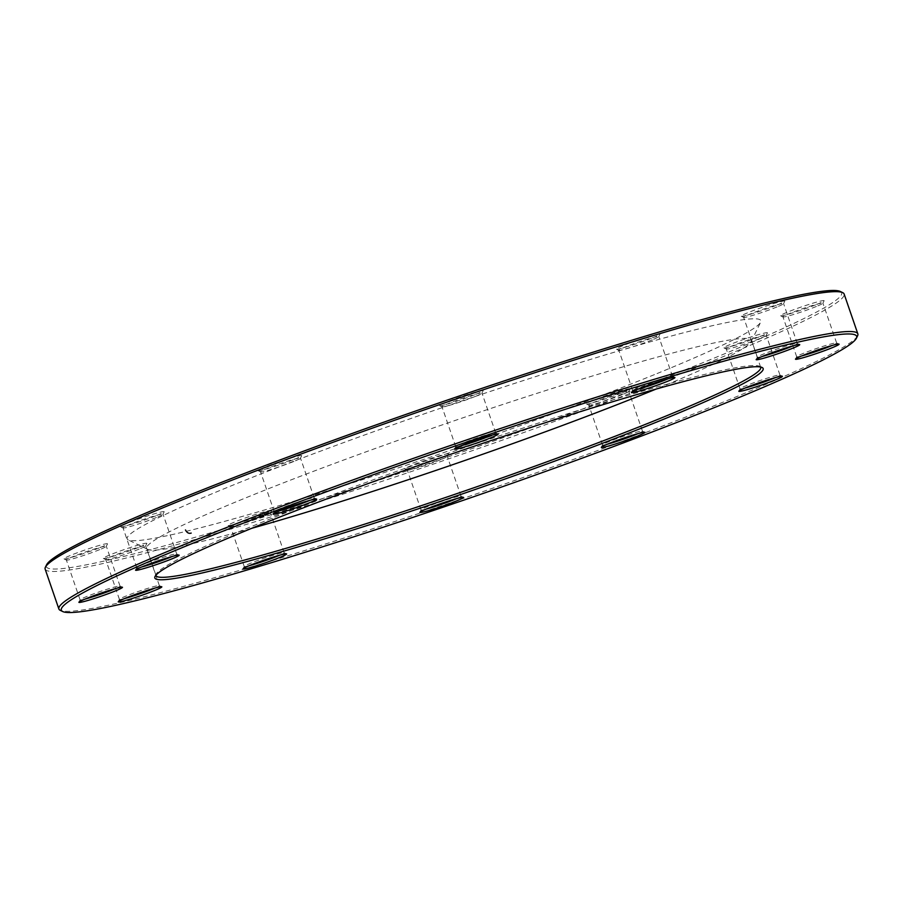 <?xml version="1.0" encoding="UTF-8"?>
<svg xmlns="http://www.w3.org/2000/svg" width="903" height="903" viewBox="0 0 903 903"><rect width="100%" height="100%" fill="white"/><g stroke="black" fill="none" stroke-linecap="round" stroke-linejoin="round"><path stroke-width="0.68" stroke-dasharray="4.51 3.39" d="M857.59 335.814A422.502 27.101 -19 0 1 467.19 497.056A422.502 27.101 -19 0 1 60.275 610.349M45.15 569.116A422.502 27.101 161 0 0 286.883 511.967A422.502 27.101 161 0 0 713.201 360.737A422.502 27.101 161 0 0 844.124 294.017M251.768 528.3A319.764 20.509 -19 0 1 147.72 549.385A319.764 20.509 -19 0 1 146.67 548.358A319.764 20.509 -19 0 1 245.751 497.858A319.764 20.509 -19 0 1 568.393 383.403A319.764 20.509 -19 0 1 751.341 340.149A319.764 20.509 -19 0 1 751.149 341.605A319.764 20.509 -19 0 1 656.176 389.046M760.54 367.002A319.764 20.509 161 0 0 759.649 366.302A319.764 20.509 161 0 0 568.755 413.405A319.764 20.509 161 0 0 255.109 525.038A319.764 20.509 161 0 0 156.219 574.071A319.764 20.509 161 0 0 155.959 575.177M657.034 373.571A335.126 21.503 161 0 0 760.676 322.179A335.126 21.503 161 0 0 437.018 409.431A335.126 21.503 161 0 0 128.249 539.938A335.126 21.503 161 0 0 328.32 490.566A335.126 21.503 161 0 0 657.034 373.571M840.298 291.466A420.584 26.977 -19 0 1 711.35 359.247A420.584 26.977 -19 0 1 275.313 513.412A420.584 26.977 -19 0 1 46.595 564.759M475.994 394.25A23.049 1.479 161 0 0 483.128 390.717A23.049 1.479 161 0 0 460.869 396.722A23.049 1.479 161 0 0 439.637 405.695A23.049 1.479 161 0 0 453.396 402.298A23.049 1.479 161 0 0 475.994 394.25M294.525 459.266A23.049 1.479 161 0 0 301.658 455.733A23.049 1.479 161 0 0 279.399 461.738A23.049 1.479 161 0 0 258.168 470.711A23.049 1.479 161 0 0 271.927 467.314A23.049 1.479 161 0 0 294.525 459.266M157.032 515.342A23.049 1.479 161 0 0 164.165 511.809A23.049 1.479 161 0 0 141.906 517.814A23.049 1.479 161 0 0 120.675 526.788A23.049 1.479 161 0 0 134.434 523.39A23.049 1.479 161 0 0 157.032 515.342M100.368 547.455A23.049 1.479 161 0 0 107.491 543.922A23.049 1.479 161 0 0 85.232 549.916A23.049 1.479 161 0 0 64 558.889A23.049 1.479 161 0 0 77.76 555.503A23.049 1.479 161 0 0 100.368 547.455M139.694 546.981A23.049 1.479 161 0 0 146.828 543.448A23.049 1.479 161 0 0 124.569 549.453A23.049 1.479 161 0 0 103.337 558.426A23.049 1.479 161 0 0 117.097 555.029A23.049 1.479 161 0 0 139.694 546.981M264.5 514.078A23.049 1.479 161 0 0 271.622 510.534A23.049 1.479 161 0 0 249.363 516.539A23.049 1.479 161 0 0 228.132 525.512A23.049 1.479 161 0 0 241.891 522.115A23.049 1.479 161 0 0 264.5 514.078M441.319 457.528A23.049 1.479 161 0 0 448.452 453.995A23.049 1.479 161 0 0 426.193 459.999A23.049 1.479 161 0 0 404.962 468.973A23.049 1.479 161 0 0 418.721 465.576A23.049 1.479 161 0 0 441.319 457.528M622.799 392.512A23.049 1.479 161 0 0 629.922 388.979A23.049 1.479 161 0 0 607.663 394.972A23.049 1.479 161 0 0 586.431 403.957A23.049 1.479 161 0 0 600.19 400.56A23.049 1.479 161 0 0 622.799 392.512M760.292 336.435A23.049 1.479 161 0 0 767.415 332.902A23.049 1.479 161 0 0 745.156 338.907A23.049 1.479 161 0 0 723.924 347.881A23.049 1.479 161 0 0 737.683 344.483A23.049 1.479 161 0 0 760.292 336.435M816.955 304.334A23.049 1.479 161 0 0 824.089 300.801A23.049 1.479 161 0 0 801.83 306.794A23.049 1.479 161 0 0 780.598 315.768A23.049 1.479 161 0 0 794.358 312.382A23.049 1.479 161 0 0 816.955 304.334M777.63 304.796A23.049 1.479 161 0 0 784.752 301.263A23.049 1.479 161 0 0 762.493 307.257A23.049 1.479 161 0 0 741.261 316.242A23.049 1.479 161 0 0 755.021 312.844A23.049 1.479 161 0 0 777.63 304.796M652.824 337.711A23.049 1.479 161 0 0 659.958 334.178A23.049 1.479 161 0 0 637.699 340.171A23.049 1.479 161 0 0 616.467 349.156A23.049 1.479 161 0 0 630.226 345.759A23.049 1.479 161 0 0 652.824 337.711M668.164 378.786A21.13 1.354 161 0 0 672.498 376.37A21.13 1.354 161 0 0 672.43 376.303A21.13 1.354 161 0 0 659.822 379.418A21.13 1.354 161 0 0 639.098 386.789A21.13 1.354 161 0 0 632.563 390.028A21.13 1.354 161 0 0 632.551 390.13A21.13 1.354 161 0 0 637.462 389.362M652.226 339.844A21.13 1.354 -19 0 1 631.513 347.215A21.13 1.354 -19 0 1 618.894 350.33A21.13 1.354 -19 0 1 618.826 350.262A21.13 1.354 -19 0 1 625.373 346.933A21.13 1.354 -19 0 1 646.683 339.37A21.13 1.354 -19 0 1 658.772 336.503A21.13 1.354 -19 0 1 658.761 336.605A21.13 1.354 -19 0 1 652.226 339.844M832.295 345.409A21.13 1.354 161 0 0 836.641 342.993A21.13 1.354 161 0 0 836.562 342.926A21.13 1.354 161 0 0 823.954 346.041A21.13 1.354 161 0 0 803.23 353.412A21.13 1.354 161 0 0 796.706 356.651A21.13 1.354 161 0 0 796.683 356.753A21.13 1.354 161 0 0 801.593 355.974M816.357 306.467A21.13 1.354 -19 0 1 795.645 313.838A21.13 1.354 -19 0 1 783.025 316.953A21.13 1.354 -19 0 1 782.957 316.885A21.13 1.354 -19 0 1 789.504 313.544A21.13 1.354 -19 0 1 810.826 305.982A21.13 1.354 -19 0 1 822.904 303.126A21.13 1.354 -19 0 1 822.893 303.227A21.13 1.354 -19 0 1 816.357 306.467M775.621 377.51A21.13 1.354 161 0 0 779.966 375.095A21.13 1.354 161 0 0 779.899 375.027A21.13 1.354 161 0 0 767.279 378.143A21.13 1.354 161 0 0 746.567 385.525A21.13 1.354 161 0 0 740.031 388.764A21.13 1.354 161 0 0 740.02 388.854A21.13 1.354 161 0 0 744.919 388.087M759.694 338.569A21.13 1.354 -19 0 1 738.97 345.951A21.13 1.354 -19 0 1 726.362 349.055A21.13 1.354 -19 0 1 726.283 348.987A21.13 1.354 -19 0 1 732.83 345.657A21.13 1.354 -19 0 1 754.152 338.094A21.13 1.354 -19 0 1 766.241 335.239A21.13 1.354 -19 0 1 766.229 335.329A21.13 1.354 -19 0 1 759.694 338.569M638.128 433.587A21.13 1.354 161 0 0 642.473 431.171A21.13 1.354 161 0 0 642.405 431.103A21.13 1.354 161 0 0 629.786 434.219A21.13 1.354 161 0 0 609.073 441.59A21.13 1.354 161 0 0 602.538 444.829A21.13 1.354 161 0 0 602.527 444.931A21.13 1.354 161 0 0 607.426 444.163M622.201 394.645A21.13 1.354 -19 0 1 601.477 402.016A21.13 1.354 -19 0 1 588.869 405.131A21.13 1.354 -19 0 1 588.801 405.063A21.13 1.354 -19 0 1 595.337 401.733A21.13 1.354 -19 0 1 616.659 394.171A21.13 1.354 -19 0 1 628.748 391.304A21.13 1.354 -19 0 1 628.736 391.405A21.13 1.354 -19 0 1 622.201 394.645M456.658 498.603A21.13 1.354 161 0 0 461.004 496.198A21.13 1.354 161 0 0 460.925 496.131A21.13 1.354 161 0 0 448.317 499.235A21.13 1.354 161 0 0 427.593 506.617A21.13 1.354 161 0 0 421.069 509.856A21.13 1.354 161 0 0 421.046 509.947A21.13 1.354 161 0 0 425.956 509.179M440.732 459.661A21.13 1.354 -19 0 1 420.008 467.043A21.13 1.354 -19 0 1 407.388 470.147A21.13 1.354 -19 0 1 407.321 470.079A21.13 1.354 -19 0 1 413.867 466.749A21.13 1.354 -19 0 1 435.19 459.187A21.13 1.354 -19 0 1 447.267 456.331A21.13 1.354 -19 0 1 447.256 456.421A21.13 1.354 -19 0 1 440.732 459.661M279.828 555.153A21.13 1.354 161 0 0 284.174 552.738A21.13 1.354 161 0 0 284.106 552.67A21.13 1.354 161 0 0 271.487 555.785A21.13 1.354 161 0 0 250.774 563.156A21.13 1.354 161 0 0 244.239 566.395A21.13 1.354 161 0 0 244.228 566.497A21.13 1.354 161 0 0 249.138 565.718M263.902 516.211A21.13 1.354 -19 0 1 243.178 523.582A21.13 1.354 -19 0 1 230.57 526.697A21.13 1.354 -19 0 1 230.502 526.63A21.13 1.354 -19 0 1 237.049 523.288A21.13 1.354 -19 0 1 258.36 515.726A21.13 1.354 -19 0 1 270.448 512.87A21.13 1.354 -19 0 1 270.437 512.972A21.13 1.354 -19 0 1 263.902 516.211M155.034 588.067A21.13 1.354 161 0 0 159.368 585.652A21.13 1.354 161 0 0 159.3 585.584A21.13 1.354 161 0 0 146.692 588.7A21.13 1.354 161 0 0 125.968 596.07A21.13 1.354 161 0 0 119.433 599.31A21.13 1.354 161 0 0 119.422 599.4A21.13 1.354 161 0 0 124.332 598.633M139.096 549.114A21.13 1.354 -19 0 1 118.383 556.496A21.13 1.354 -19 0 1 105.764 559.612A21.13 1.354 -19 0 1 105.696 559.544A21.13 1.354 -19 0 1 112.243 556.203A21.13 1.354 -19 0 1 133.565 548.64A21.13 1.354 -19 0 1 145.643 545.784A21.13 1.354 -19 0 1 145.631 545.875A21.13 1.354 -19 0 1 139.096 549.114M115.697 588.53A21.13 1.354 161 0 0 120.043 586.115A21.13 1.354 161 0 0 119.975 586.047A21.13 1.354 161 0 0 107.355 589.162A21.13 1.354 161 0 0 86.643 596.533A21.13 1.354 161 0 0 80.107 599.773A21.13 1.354 161 0 0 80.096 599.874A21.13 1.354 161 0 0 84.995 599.095M99.77 549.588A21.13 1.354 -19 0 1 79.046 556.959A21.13 1.354 -19 0 1 66.438 560.074A21.13 1.354 -19 0 1 66.359 560.007A21.13 1.354 -19 0 1 72.906 556.666A21.13 1.354 -19 0 1 94.228 549.103A21.13 1.354 -19 0 1 106.317 546.247A21.13 1.354 -19 0 1 106.294 546.349A21.13 1.354 -19 0 1 99.77 549.588M172.371 556.429A21.13 1.354 161 0 0 176.717 554.013A21.13 1.354 161 0 0 176.638 553.945A21.13 1.354 161 0 0 164.03 557.049A21.13 1.354 161 0 0 143.306 564.431A21.13 1.354 161 0 0 136.771 567.671A21.13 1.354 161 0 0 136.759 567.761A21.13 1.354 161 0 0 141.669 566.994M156.433 517.475A21.13 1.354 -19 0 1 135.721 524.857A21.13 1.354 -19 0 1 123.101 527.973A21.13 1.354 -19 0 1 123.034 527.905A21.13 1.354 -19 0 1 129.581 524.564A21.13 1.354 -19 0 1 150.903 517.001A21.13 1.354 -19 0 1 162.98 514.146A21.13 1.354 -19 0 1 162.969 514.236A21.13 1.354 -19 0 1 156.433 517.475M309.864 500.352A21.13 1.354 161 0 0 314.199 497.937A21.13 1.354 161 0 0 314.131 497.869A21.13 1.354 161 0 0 301.523 500.984A21.13 1.354 161 0 0 280.799 508.355A21.13 1.354 161 0 0 274.264 511.595A21.13 1.354 161 0 0 274.252 511.696A21.13 1.354 161 0 0 279.162 510.917M293.926 461.41A21.13 1.354 -19 0 1 273.214 468.781A21.13 1.354 -19 0 1 260.595 471.897A21.13 1.354 -19 0 1 260.527 471.829A21.13 1.354 -19 0 1 267.074 468.488A21.13 1.354 -19 0 1 288.396 460.925A21.13 1.354 -19 0 1 300.473 458.069A21.13 1.354 -19 0 1 300.462 458.171A21.13 1.354 -19 0 1 293.926 461.41M491.334 435.325A21.13 1.354 161 0 0 495.679 432.921A21.13 1.354 161 0 0 495.612 432.853A21.13 1.354 161 0 0 482.992 435.957A21.13 1.354 161 0 0 462.268 443.339A21.13 1.354 161 0 0 455.744 446.579A21.13 1.354 161 0 0 455.733 446.669A21.13 1.354 161 0 0 460.632 445.901M475.407 396.383A21.13 1.354 -19 0 1 454.683 403.765A21.13 1.354 -19 0 1 442.075 406.869A21.13 1.354 -19 0 1 441.996 406.801A21.13 1.354 -19 0 1 448.543 403.472A21.13 1.354 -19 0 1 469.865 395.909A21.13 1.354 -19 0 1 481.954 393.053A21.13 1.354 -19 0 1 481.931 393.144A21.13 1.354 -19 0 1 475.407 396.383M792.958 345.872A21.13 1.354 161 0 0 797.304 343.456A21.13 1.354 161 0 0 797.236 343.388A21.13 1.354 161 0 0 784.617 346.504A21.13 1.354 161 0 0 763.904 353.886A21.13 1.354 161 0 0 757.369 357.125A21.13 1.354 161 0 0 757.357 357.216A21.13 1.354 161 0 0 762.256 356.448M777.031 306.93A21.13 1.354 -19 0 1 756.308 314.3A21.13 1.354 -19 0 1 743.7 317.416A21.13 1.354 -19 0 1 743.632 317.348A21.13 1.354 -19 0 1 750.167 314.018A21.13 1.354 -19 0 1 771.489 306.456A21.13 1.354 -19 0 1 783.578 303.6A21.13 1.354 -19 0 1 783.567 303.69A21.13 1.354 -19 0 1 777.031 306.93M760.698 367.329L751.341 340.149M156.027 575.538L146.67 548.358M672.498 376.37L658.772 336.503M632.551 390.13L618.826 350.262M632.563 390.028L631.378 392.466M672.43 376.303L674.868 377.488M658.761 336.605L659.958 334.178M618.894 350.33L616.467 349.156M836.641 342.993L822.904 303.126M796.683 356.753L782.957 316.885M779.966 375.095L766.241 335.239M740.02 388.854L726.283 348.987M642.473 431.171L628.748 391.304M602.527 444.931L588.801 405.063M461.004 496.198L447.267 456.331M421.046 509.947L407.321 470.079M284.174 552.738L270.448 512.87M244.228 566.497L230.502 526.63M159.368 585.652L145.643 545.784M119.422 599.4L105.696 559.544M120.043 586.115L106.317 546.247M80.096 599.874L66.359 560.007M176.717 554.013L162.98 514.146M136.759 567.761L123.034 527.905M314.199 497.937L300.473 458.069M274.252 511.696L260.527 471.829M495.679 432.921L481.954 393.053M455.733 446.669L441.996 406.801M797.304 343.456L783.578 303.6M757.357 357.216L743.632 317.348M757.369 357.125L756.172 359.552M797.236 343.388L799.663 344.574M783.567 303.69L784.752 301.263M743.7 317.416L741.261 316.242M796.706 356.651L795.509 359.078M836.562 342.926L839 344.111M822.893 303.227L824.089 300.801M783.025 316.953L780.598 315.768M740.031 388.764L738.835 391.191M779.899 375.027L782.325 376.212M766.229 335.329L767.415 332.902M726.362 349.055L723.924 347.881M602.538 444.829L601.342 447.267M642.405 431.103L644.832 432.289M628.736 391.405L629.922 388.979M588.869 405.131L586.431 403.957M421.069 509.856L419.872 512.283M460.925 496.131L463.363 497.305M447.256 456.421L448.452 453.995M407.388 470.147L404.962 468.973M244.239 566.395L243.042 568.822M284.106 552.67L286.533 553.844M270.437 512.972L271.622 510.534M230.57 526.697L228.132 525.512M119.433 599.31L118.248 601.737M159.3 585.584L161.739 586.758M145.631 545.875L146.828 543.448M105.764 559.612L103.337 558.426M80.107 599.773L78.911 602.199M119.975 586.047L122.402 587.232M106.294 546.349L107.491 543.922M66.438 560.074L64 558.889M136.771 567.671L135.585 570.098M176.638 553.945L179.076 555.119M162.969 514.236L164.165 511.809M123.101 527.973L120.675 526.788M274.264 511.595L273.078 514.021M314.131 497.869L316.569 499.043M300.462 458.171L301.658 455.733M260.595 471.897L258.168 470.711M455.744 446.579L454.548 449.005M495.612 432.853L498.038 434.027M481.931 393.144L483.128 390.717M442.075 406.869L439.637 405.695M156.219 574.071L155.034 576.498M759.649 366.302L762.076 367.476M751.149 341.605L760.676 322.179M147.72 549.385L128.249 539.938"/><path stroke-width="1.35" d="M62.702 611.534L60.275 610.349A422.502 27.101 -19 0 1 58.876 608.983A422.502 27.101 -19 0 1 189.799 542.263A422.502 27.101 -19 0 1 616.117 391.033A422.502 27.101 -19 0 1 857.85 333.884A422.502 27.101 -19 0 1 857.59 335.814L856.405 338.241A420.584 26.977 161 0 0 627.687 389.588A420.584 26.977 161 0 0 191.65 543.753A420.584 26.977 161 0 0 62.702 611.534A420.584 26.977 161 0 0 467.777 498.761A420.584 26.977 161 0 0 856.405 338.241M857.85 333.884L844.124 294.017A422.502 27.101 161 0 0 842.725 292.651A422.502 27.101 161 0 0 590.494 354.89A422.502 27.101 161 0 0 176.074 502.395A422.502 27.101 161 0 0 45.41 567.186A422.502 27.101 161 0 0 45.15 569.116L58.876 608.983M656.176 389.046A319.764 20.509 -19 0 1 652.259 390.649A319.764 20.509 -19 0 1 251.768 528.3M155.959 575.177A319.764 20.509 161 0 0 156.027 575.538A319.764 20.509 161 0 0 465.045 490.826A319.764 20.509 161 0 0 760.698 367.329A319.764 20.509 161 0 0 760.54 367.002M45.41 567.186L46.595 564.759A420.584 26.977 -19 0 1 435.223 404.239A420.584 26.977 -19 0 1 840.298 291.466L842.725 292.651M254.511 527.171A321.682 20.634 -19 0 1 570.041 414.872A321.682 20.634 -19 0 1 762.076 367.476A321.682 20.634 -19 0 1 465.711 492.756A321.682 20.634 -19 0 1 155.034 576.498A321.682 20.634 -19 0 1 254.511 527.171M461.681 445.472A23.049 1.479 -19 0 1 484.279 437.424A23.049 1.479 -19 0 1 498.038 434.027A23.049 1.479 -19 0 1 476.807 443.001A23.049 1.479 -19 0 1 454.548 449.005A23.049 1.479 -19 0 1 461.681 445.472M280.201 510.488A23.049 1.479 -19 0 1 302.81 502.44A23.049 1.479 -19 0 1 316.569 499.043A23.049 1.479 -19 0 1 295.337 508.028A23.049 1.479 -19 0 1 273.078 514.021A23.049 1.479 -19 0 1 280.201 510.488M142.708 566.565A23.049 1.479 -19 0 1 165.317 558.517A23.049 1.479 -19 0 1 179.076 555.119A23.049 1.479 -19 0 1 157.844 564.093A23.049 1.479 -19 0 1 135.585 570.098A23.049 1.479 -19 0 1 142.708 566.565M86.045 598.666A23.049 1.479 -19 0 1 108.642 590.618A23.049 1.479 -19 0 1 122.402 587.232A23.049 1.479 -19 0 1 101.17 596.206A23.049 1.479 -19 0 1 78.911 602.199A23.049 1.479 -19 0 1 86.045 598.666M125.37 598.204A23.049 1.479 -19 0 1 147.979 590.156A23.049 1.479 -19 0 1 161.739 586.758A23.049 1.479 -19 0 1 140.507 595.743A23.049 1.479 -19 0 1 118.248 601.737A23.049 1.479 -19 0 1 125.37 598.204M250.176 565.289A23.049 1.479 -19 0 1 272.774 557.241A23.049 1.479 -19 0 1 286.533 553.844A23.049 1.479 -19 0 1 265.301 562.829A23.049 1.479 -19 0 1 243.042 568.822A23.049 1.479 -19 0 1 250.176 565.289M427.006 508.75A23.049 1.479 -19 0 1 449.604 500.702A23.049 1.479 -19 0 1 463.363 497.305A23.049 1.479 -19 0 1 442.131 506.278A23.049 1.479 -19 0 1 419.872 512.283A23.049 1.479 -19 0 1 427.006 508.75M608.475 443.734A23.049 1.479 -19 0 1 631.073 435.686A23.049 1.479 -19 0 1 644.832 432.289A23.049 1.479 -19 0 1 623.601 441.262A23.049 1.479 -19 0 1 601.342 447.267A23.049 1.479 -19 0 1 608.475 443.734M745.968 387.658A23.049 1.479 -19 0 1 768.566 379.61A23.049 1.479 -19 0 1 782.325 376.212A23.049 1.479 -19 0 1 761.094 385.186A23.049 1.479 -19 0 1 738.835 391.191A23.049 1.479 -19 0 1 745.968 387.658M802.632 355.545A23.049 1.479 -19 0 1 825.24 347.497A23.049 1.479 -19 0 1 839 344.111A23.049 1.479 -19 0 1 817.768 353.084A23.049 1.479 -19 0 1 795.509 359.078A23.049 1.479 -19 0 1 802.632 355.545M763.306 356.019A23.049 1.479 -19 0 1 785.903 347.971A23.049 1.479 -19 0 1 799.663 344.574A23.049 1.479 -19 0 1 778.431 353.547A23.049 1.479 -19 0 1 756.172 359.552A23.049 1.479 -19 0 1 763.306 356.019M638.5 388.922A23.049 1.479 -19 0 1 661.109 380.885A23.049 1.479 -19 0 1 674.868 377.488A23.049 1.479 -19 0 1 653.637 386.461A23.049 1.479 -19 0 1 631.378 392.466A23.049 1.479 -19 0 1 638.5 388.922M637.462 389.362A21.13 1.354 161 0 0 668.164 378.786M801.593 355.974A21.13 1.354 161 0 0 832.295 345.409M744.919 388.087A21.13 1.354 161 0 0 775.621 377.51M607.426 444.163A21.13 1.354 161 0 0 638.128 433.587M425.956 509.179A21.13 1.354 161 0 0 456.658 498.603M249.138 565.718A21.13 1.354 161 0 0 279.828 555.153M124.332 598.633A21.13 1.354 161 0 0 155.034 588.067M84.995 599.095A21.13 1.354 161 0 0 115.697 588.53M141.669 566.994A21.13 1.354 161 0 0 172.371 556.429M279.162 510.917A21.13 1.354 161 0 0 309.864 500.352M460.632 445.901A21.13 1.354 161 0 0 491.334 435.325M762.256 356.448A21.13 1.354 161 0 0 792.958 345.872M185.713 530.388L185.465 529.926C186.944 532.804 188.84 533.854 191.188 533.086"/></g></svg>

